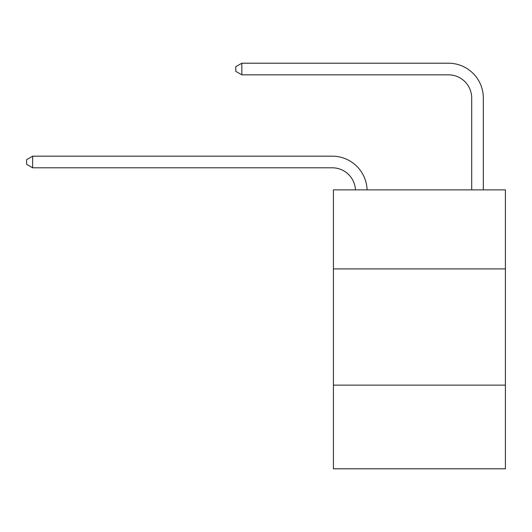 <?xml version="1.0" encoding="UTF-8"?>
<svg xmlns="http://www.w3.org/2000/svg" width="532" height="532" viewBox="0 0 532 532"><rect width="100%" height="100%" fill="white"/><g stroke="black" fill="none" stroke-linecap="round" stroke-linejoin="round"><path stroke-width="0.8" d="M505.4 268.906L505.4 189.877L333.404 189.877L333.404 268.906L505.4 268.906L505.4 468.792L333.404 468.792L333.404 268.906M505.4 385.121L333.404 385.121M471.698 189.877L471.698 98.074A23.242 23.242 174.8 0 0 448.456 74.826L241.827 74.826L235.782 71.341L235.782 66.693L241.827 63.208L448.456 63.208A34.866 34.866 -5.2 0 1 483.322 98.074L483.322 189.877M471.698 98.074A23.242 23.242 174.8 0 0 448.456 74.826A23.242 23.242 174.8 0 1 471.698 98.074A23.242 23.242 174.8 0 0 448.456 74.826A23.242 23.242 174.8 0 1 471.698 98.074A23.242 23.242 174.8 0 0 448.456 74.826A23.242 23.242 174.8 0 1 471.698 98.074A23.242 23.242 174.8 0 0 448.456 74.826A23.242 23.242 174.8 0 1 471.698 98.074A23.242 23.242 174.8 0 0 448.456 74.826A23.242 23.242 174.8 0 1 471.698 98.074A23.242 23.242 174.8 0 0 448.456 74.826A23.242 23.242 174.8 0 1 471.698 98.074A23.242 23.242 174.8 0 0 448.456 74.826A23.242 23.242 174.8 0 1 471.698 98.074A23.242 23.242 174.8 0 0 448.456 74.826A23.242 23.242 174.8 0 1 471.698 98.074A23.242 23.242 174.8 0 0 448.456 74.826A23.242 23.242 174.8 0 1 471.698 98.074A23.242 23.242 174.8 0 0 448.456 74.826A23.242 23.242 174.8 0 1 471.698 98.074A23.242 23.242 174.8 0 0 448.456 74.826A23.242 23.242 174.8 0 1 471.698 98.074A23.242 23.242 174.8 0 0 448.456 74.826A23.242 23.242 174.8 0 1 471.698 98.074A23.242 23.242 174.8 0 0 448.456 74.826A23.242 23.242 174.8 0 1 471.698 98.074A23.242 23.242 174.8 0 0 448.456 74.826A23.242 23.242 174.8 0 1 471.698 98.074A23.242 23.242 174.8 0 0 448.456 74.826A23.242 23.242 174.8 0 1 471.698 98.074A23.242 23.242 174.8 0 0 448.456 74.826M241.827 74.826L241.827 63.208L448.456 63.208M355.456 189.877A23.242 23.242 -100.1 0 0 332.241 167.799L32.645 167.799L26.6 164.315L26.6 159.667L32.645 156.175L332.241 156.175A34.866 34.866 79.9 0 1 367.087 189.877M32.645 156.175L32.645 167.799"/></g></svg>
